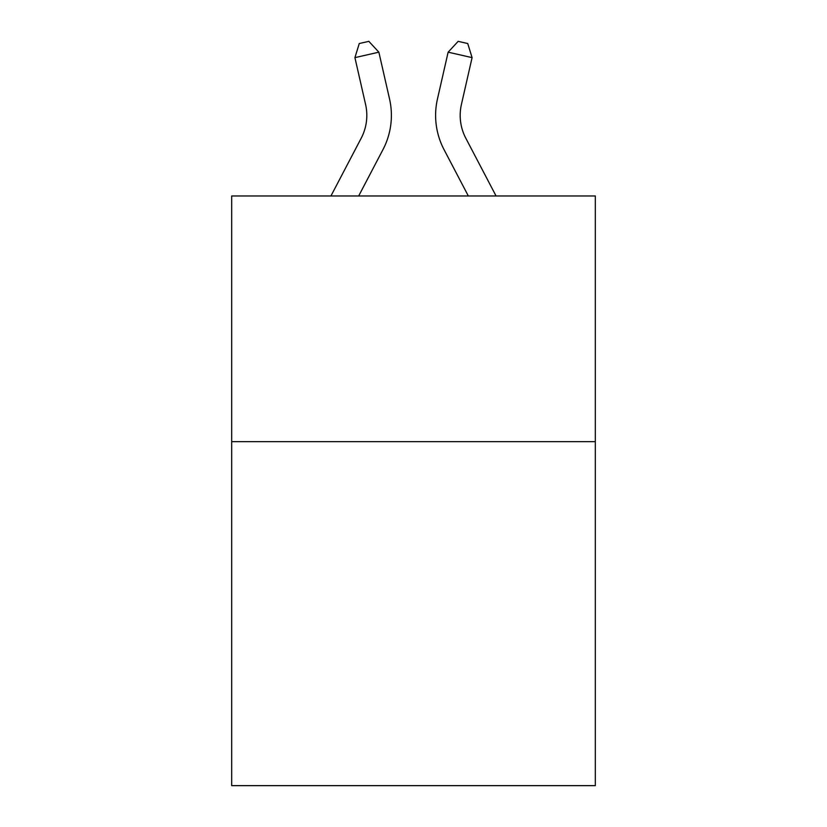 <?xml version="1.0" encoding="UTF-8"?>
<svg xmlns="http://www.w3.org/2000/svg" width="827" height="827" viewBox="0 0 827 827"><rect width="100%" height="100%" fill="white"/><g stroke="black" fill="none" stroke-linecap="round" stroke-linejoin="round"><path stroke-width="1.24" d="M595.316 441.67L595.316 785.65L231.684 785.65L231.684 195.978L595.316 195.978L595.316 441.67L231.684 441.67M330.934 195.978L361.203 138.192A49.144 49.144 -23.2 0 0 365.586 104.471L354.917 57.632L359.259 43.531L368.842 41.35L378.869 52.173L389.548 99.013A73.706 73.706 146.8 0 1 382.973 149.594L358.67 195.978L382.973 149.594M496.066 195.978L465.797 138.192A49.144 49.144 23.2 0 1 461.414 104.471L472.083 57.632L448.131 52.173L437.452 99.013A73.706 73.706 -146.7 0 0 444.027 149.594L468.33 195.978L444.027 149.594M361.203 138.192A49.144 49.144 -33.2 0 0 365.586 104.471A49.144 49.144 -33.2 0 1 361.203 138.192A49.144 49.144 -33.2 0 0 365.586 104.471A49.144 49.144 -33.2 0 1 361.203 138.192A49.144 49.144 -33.2 0 0 365.586 104.471A49.144 49.144 -33.2 0 1 361.203 138.192A49.144 49.144 -33.2 0 0 365.586 104.471A49.144 49.144 -33.2 0 1 361.203 138.192A49.144 49.144 -33.2 0 0 365.586 104.471A49.144 49.144 -33.2 0 1 361.203 138.192A49.144 49.144 -33.2 0 0 365.586 104.471A49.144 49.144 -33.2 0 1 361.203 138.192A49.144 49.144 -33.2 0 0 365.586 104.471A49.144 49.144 -33.2 0 1 361.203 138.192A49.144 49.144 -33.2 0 0 365.586 104.471A49.144 49.144 -33.2 0 1 361.203 138.192A49.144 49.144 -33.2 0 0 365.586 104.471A49.144 49.144 -33.2 0 1 361.203 138.192A49.144 49.144 -33.2 0 0 365.586 104.471A49.144 49.144 -33.2 0 1 361.203 138.192A49.144 49.144 -33.2 0 0 365.586 104.471A49.144 49.144 -33.2 0 1 361.203 138.192A49.144 49.144 -33.2 0 0 365.586 104.471A49.144 49.144 -33.2 0 1 361.203 138.192A49.144 49.144 -33.2 0 0 365.586 104.471A49.144 49.144 -33.2 0 1 361.203 138.192A49.144 49.144 -33.2 0 0 365.586 104.471A49.144 49.144 -33.2 0 1 361.203 138.192A49.144 49.144 -33.2 0 0 365.586 104.471A49.144 49.144 -33.2 0 1 361.203 138.192A49.144 49.144 -33.2 0 0 365.586 104.471M354.917 57.632L378.869 52.173L389.548 99.013M465.797 138.192A49.144 49.144 33.3 0 1 461.414 104.471A49.144 49.144 33.3 0 0 465.797 138.192A49.144 49.144 33.3 0 1 461.414 104.471A49.144 49.144 33.3 0 0 465.797 138.192A49.144 49.144 33.3 0 1 461.414 104.471A49.144 49.144 33.3 0 0 465.797 138.192A49.144 49.144 33.3 0 1 461.414 104.471A49.144 49.144 33.3 0 0 465.797 138.192A49.144 49.144 33.3 0 1 461.414 104.471A49.144 49.144 33.3 0 0 465.797 138.192A49.144 49.144 33.3 0 1 461.414 104.471A49.144 49.144 33.3 0 0 465.797 138.192A49.144 49.144 33.3 0 1 461.414 104.471A49.144 49.144 33.3 0 0 465.797 138.192A49.144 49.144 33.3 0 1 461.414 104.471A49.144 49.144 33.3 0 0 465.797 138.192A49.144 49.144 33.3 0 1 461.414 104.471A49.144 49.144 33.3 0 0 465.797 138.192A49.144 49.144 33.3 0 1 461.414 104.471A49.144 49.144 33.3 0 0 465.797 138.192A49.144 49.144 33.3 0 1 461.414 104.471A49.144 49.144 33.3 0 0 465.797 138.192A49.144 49.144 33.3 0 1 461.414 104.471A49.144 49.144 33.3 0 0 465.797 138.192A49.144 49.144 33.3 0 1 461.414 104.471A49.144 49.144 33.3 0 0 465.797 138.192A49.144 49.144 33.3 0 1 461.414 104.471A49.144 49.144 33.3 0 0 465.797 138.192A49.144 49.144 33.3 0 1 461.414 104.471A49.144 49.144 33.3 0 0 465.797 138.192A49.144 49.144 33.3 0 1 461.414 104.471M472.083 57.632L467.741 43.531L458.158 41.35L448.131 52.173L437.452 99.013"/></g></svg>
